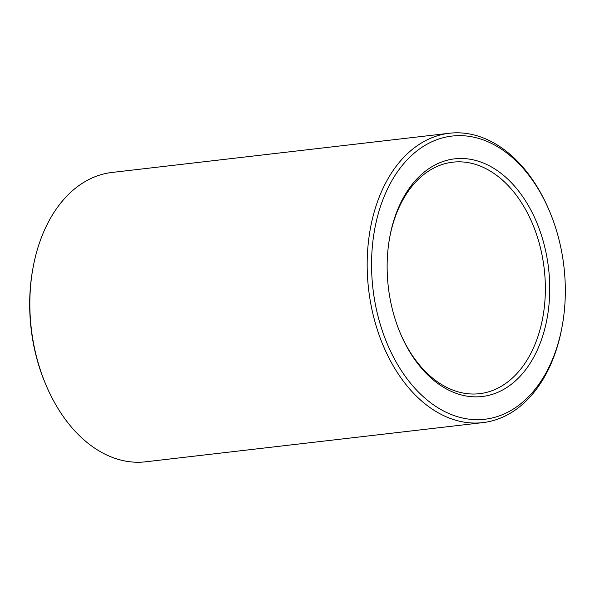 <?xml version="1.0" encoding="UTF-8"?>
<svg xmlns="http://www.w3.org/2000/svg" width="595" height="595" viewBox="0 0 595 595"><rect width="100%" height="100%" fill="white"/><g stroke="black" fill="none" stroke-linecap="round" stroke-linejoin="round"><path stroke-width="0.89" d="M389.532 238.379A116.523 78.57 -96.6 0 1 452.713 162.182A116.523 78.57 -96.6 0 1 499.532 177.608A116.523 78.57 -96.6 0 1 544.67 303.785A116.523 78.57 -96.6 0 1 479.615 393.674A116.523 78.57 -96.6 0 1 400.643 333.996M502.701 174.67A119.632 80.667 -96.6 0 1 530.227 363.173A119.632 80.667 -96.6 0 1 400.904 334.613A119.632 80.667 -96.6 0 1 389.643 237.725A119.632 80.667 -96.6 0 1 502.701 174.67M509.268 154.938A142.547 96.115 -96.6 0 1 548.917 209.812A142.547 96.115 -96.6 0 1 562.335 325.257A142.547 96.115 -96.6 0 1 438.783 408.274A142.547 96.115 -96.6 0 1 378.219 213.91A142.547 96.115 -96.6 0 1 509.268 154.938M562.335 325.257L562.096 326.558A145.649 98.212 -96.6 0 1 482.976 422.606A145.649 98.212 -96.6 0 1 368.603 289.267A145.649 98.212 -96.6 0 1 449.351 133.25A145.649 98.212 -96.6 0 1 507.877 152.528A145.649 98.212 -96.6 0 1 548.389 208.592L548.917 209.812M482.976 422.606L145.649 461.802A145.649 98.212 -96.6 0 1 46.611 386.46A145.649 98.212 -96.6 0 1 32.904 268.494A145.649 98.212 -96.6 0 1 112.024 172.446L449.351 133.25M46.611 386.46L46.083 385.248A142.547 96.115 -96.6 0 1 32.666 269.795L32.904 268.494"/></g></svg>
